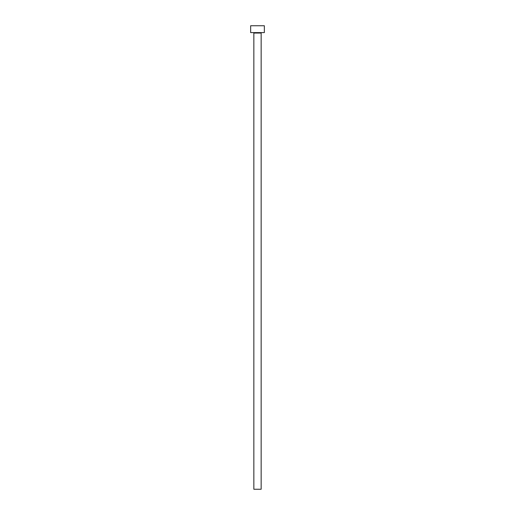 <?xml version="1.0" encoding="UTF-8"?>
<svg xmlns="http://www.w3.org/2000/svg" width="515" height="515" viewBox="0 0 515 515"><rect width="100%" height="100%" fill="white"/><g stroke="black" fill="none" stroke-linecap="round" stroke-linejoin="round"><path stroke-width="0.77" d="M261.15 33.057A0.457 0.457 0 0 1 261.607 32.6A0.457 0.457 0 0 0 261.15 33.057L253.85 33.057L253.85 489.25L261.15 489.25L261.15 33.057L261.15 489.25L253.85 489.25L253.85 33.057A0.457 0.457 0 0 0 253.393 32.6A0.457 0.457 0 0 1 253.85 33.057L261.15 33.057M250.651 25.75L250.651 32.6L264.35 32.6L264.35 25.75L250.651 25.75L250.651 32.6L264.35 32.6L264.35 25.75L250.651 25.75"/></g></svg>
